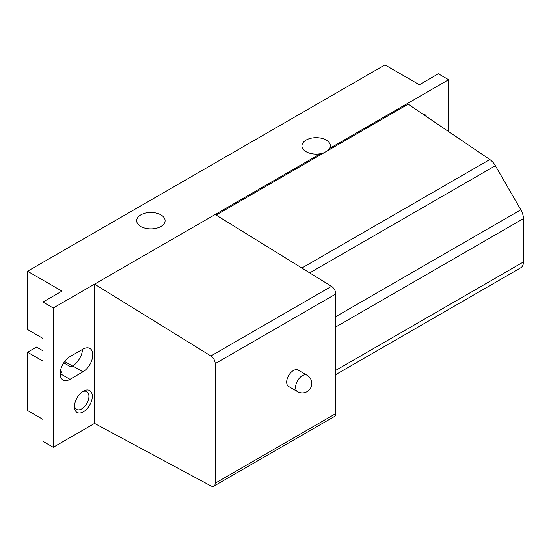 <?xml version="1.0" encoding="UTF-8"?>
<svg xmlns="http://www.w3.org/2000/svg" width="551" height="551" viewBox="0 0 551 551"><rect width="100%" height="100%" fill="white"/><g stroke="black" fill="none" stroke-linecap="round" stroke-linejoin="round"><path stroke-width="0.83" d="M53.24 307.995L94.565 284.137L210.875 355.974A6.316 3.65 60 0 1 215.186 363.619L215.186 483.213A6.316 3.65 60 0 1 213.878 486.106A6.316 3.65 60 0 1 210.875 485.886L94.565 423.423L53.24 447.281L42.964 441.344L42.964 302.058L53.24 307.995L53.24 447.281M42.964 350.808L36.483 347.068L27.55 352.227L27.55 410.523L42.964 419.421M495.321 282.484A12.639 7.294 -120 0 0 495.37 282.456L520.833 267.752A12.639 7.294 -120 0 0 523.45 261.966L523.45 218.609A12.639 7.294 -120 0 0 520.833 209.8L495.37 165.699A12.639 7.294 -120 0 0 489.832 159.514L407.292 103.581L448.617 79.723L438.341 73.793L419.352 84.751L384.956 64.894L27.55 271.237L27.55 329.532L42.964 338.431M82.946 371.835A13.899 8.024 -60 0 0 92.031 359.583A13.899 8.024 -60 0 0 89.896 348.446A13.899 8.024 -60 0 0 82.946 349.134L69.991 356.614A13.899 8.024 -60 0 0 60.913 368.86A13.899 8.024 -60 0 0 63.041 380.004A13.899 8.024 -60 0 0 69.991 379.315L82.946 371.835L72.67 365.898L70.886 366.932L63.744 362.806M72.67 365.898A13.899 8.024 120 0 0 82.492 349.396M27.55 352.227L42.964 361.125M60.376 371.181L61.953 372.09L60.176 373.117M27.55 271.237L61.953 291.1L42.964 302.058M94.565 423.423L94.565 284.137L320.482 153.701L324.057 152.744L216.109 215.062L331.502 286.334A6.316 3.65 -120 0 1 335.814 293.979L335.814 413.574A6.316 3.65 -120 0 1 334.505 416.466L213.878 486.106M448.617 79.723L448.617 131.558M83.394 411.811A12.639 7.294 -60 0 1 74.461 406.652A12.639 7.294 -60 0 1 83.394 391.176A12.639 7.294 -60 0 1 92.327 396.334A12.639 7.294 -60 0 1 83.394 411.811M495.37 282.456L335.814 374.57L495.37 282.456M422.7 113.974A12.639 7.294 -60 0 1 426.653 116.66M293.373 370.541A9.477 5.469 120 0 0 287.181 378.895A9.477 5.469 120 0 0 288.634 386.485L297.568 391.644A9.477 5.469 -60 0 1 295.605 387.312A9.477 5.469 -60 0 1 299.744 377.772A9.477 5.469 -60 0 1 307.045 375.231L298.112 370.072A9.477 5.469 120 0 0 293.373 370.541M408.215 104.153L327.976 150.478L329.698 148.384A14.216 8.21 0 0 0 330.373 145.884A14.216 8.21 0 0 0 316.157 137.674A14.216 8.21 0 0 0 301.941 145.884A14.216 8.21 0 0 0 320.482 153.701M329.698 148.384L407.292 103.581M140.801 226.489A14.216 8.21 0 0 0 156.298 228.266A14.216 8.21 0 0 0 165.073 220.682A14.216 8.21 0 0 0 150.857 212.472A14.216 8.21 0 0 0 136.641 220.682A14.216 8.21 0 0 0 140.801 226.489M327.976 150.478L324.057 152.744M82.505 391.747A10.242 5.916 -60 0 1 86.824 391.651A10.242 5.916 -60 0 1 88.394 399.854A10.242 5.916 -60 0 1 81.7 408.883A10.242 5.916 -60 0 1 76.582 409.386A10.242 5.916 -60 0 1 74.502 405.598M210.875 355.974L331.502 286.334M215.186 363.619L335.814 293.979M215.186 483.213L335.814 413.574M489.832 159.514L301.872 268.034M495.37 165.699L309.717 272.883M520.833 209.8L335.814 316.618M523.45 218.609L335.814 326.936M523.45 261.966L335.814 370.3M69.991 379.315L60.162 373.64M72.477 366.009L64.667 361.497M297.568 391.644A9.477 9.477 0 0 0 310.516 388.18A9.477 9.477 0 0 0 307.045 375.231"/></g></svg>
